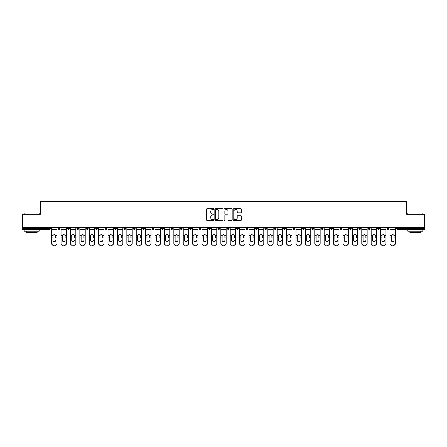 <?xml version="1.0" encoding="UTF-8"?>
<svg xmlns="http://www.w3.org/2000/svg" width="447" height="447" viewBox="0 0 447 447"><rect width="100%" height="100%" fill="white"/><g stroke="black" fill="none" stroke-linecap="round" stroke-linejoin="round"><path stroke-width="0.67" d="M213.862 209.084A0.413 0.413 0 0 0 213.448 208.671L207.162 208.671A0.592 0.592 0 0 0 206.575 209.263L206.575 219.907A0.592 0.592 0 0 0 207.162 220.5L213.448 220.5A0.413 0.413 0 0 0 213.862 220.086A0.413 0.413 0 0 0 213.448 219.667L212.632 219.667A1.894 1.894 0 0 1 210.744 217.778L210.744 216.89A1.894 1.894 0 0 1 212.632 214.996L213.448 214.996A0.413 0.413 0 0 0 213.862 214.582A0.413 0.413 0 0 0 213.448 214.169L212.632 214.169A1.894 1.894 0 0 1 210.744 212.28L210.744 211.392A1.894 1.894 0 0 1 212.632 209.498L213.448 209.498A0.413 0.413 0 0 0 213.862 209.084M240.782 212.839A0.592 0.592 0 0 0 241.374 212.247L241.374 209.263A0.592 0.592 0 0 0 240.782 208.671L233.803 208.671A0.592 0.592 0 0 0 233.211 209.263L233.211 219.907A0.592 0.592 0 0 0 233.803 220.5L240.782 220.5A0.592 0.592 0 0 0 241.374 219.907L241.374 216.298A0.592 0.592 0 0 0 240.782 215.705L237.793 215.705A0.592 0.592 0 0 0 237.206 216.298L237.206 218.086A1.581 1.581 0 0 1 235.625 219.667A1.581 1.581 0 0 1 234.038 218.086L234.038 211.079A1.581 1.581 0 0 1 235.625 209.498A1.581 1.581 0 0 1 237.206 211.079L237.206 212.247A0.592 0.592 0 0 0 237.793 212.839L240.782 212.839M22.35 227.506L22.35 214.314L40.303 214.314L40.303 201.664L406.697 201.664L406.697 214.314L424.65 214.314L424.65 227.506L22.35 227.506L22.35 228.467L49.639 228.467L49.639 227.506M222.98 209.263A0.592 0.592 0 0 0 222.394 208.671L215.415 208.671A0.592 0.592 0 0 0 214.823 209.263L214.823 219.907A0.592 0.592 0 0 0 215.415 220.5L222.394 220.5A0.592 0.592 0 0 0 222.98 219.907L222.98 209.263M224.606 208.671L231.585 208.671A0.592 0.592 0 0 1 232.177 209.263L232.177 219.907A0.592 0.592 0 0 1 231.585 220.5L228.601 220.5A0.592 0.592 0 0 1 228.009 219.907L228.009 215.588A0.592 0.592 0 0 0 227.417 214.996L225.439 214.996A0.592 0.592 0 0 0 224.847 215.588L224.847 220.086A0.413 0.413 0 0 1 224.433 220.5A0.413 0.413 0 0 1 224.02 220.086L224.02 209.263A0.592 0.592 0 0 1 224.606 208.671M50.545 227.506L50.545 228.467A0.905 0.905 0 0 1 49.639 229.372L22.35 229.372L22.35 228.467M424.65 227.506L424.65 229.372L397.361 229.372A0.905 0.905 0 0 1 396.455 228.467L396.455 227.506M58.132 228.467A0.905 0.905 0 0 0 59.038 229.372A0.905 0.905 0 0 0 59.943 228.467L59.943 227.506L59.943 228.467L58.132 228.467A0.905 0.905 0 0 0 59.038 229.372A0.905 0.905 0 0 1 58.132 228.467L58.132 227.506M49.639 229.372A0.905 0.905 0 0 0 50.545 228.467A0.905 0.905 0 0 1 49.639 229.372L49.639 228.467L50.545 228.467M67.531 227.506L67.531 228.467L67.531 227.506M69.341 227.506L69.341 228.467L69.341 227.506M76.929 228.467A0.905 0.905 0 0 0 77.834 229.372A0.905 0.905 0 0 0 78.739 228.467A0.905 0.905 0 0 1 77.834 229.372A0.905 0.905 0 0 0 78.739 228.467L78.739 227.506L78.739 228.467L76.929 228.467A0.905 0.905 0 0 0 77.834 229.372A0.905 0.905 0 0 1 76.929 228.467L76.929 227.506M86.327 227.506L86.327 228.467L86.327 227.506M88.137 227.506L88.137 228.467A0.905 0.905 0 0 1 87.232 229.372A0.905 0.905 0 0 1 86.327 228.467A0.905 0.905 0 0 0 87.232 229.372A0.905 0.905 0 0 0 88.137 228.467A0.905 0.905 0 0 1 87.232 229.372A0.905 0.905 0 0 1 86.327 228.467L88.137 228.467M95.725 228.467A0.905 0.905 0 0 0 96.63 229.372A0.905 0.905 0 0 0 97.535 228.467A0.905 0.905 0 0 1 96.63 229.372A0.905 0.905 0 0 0 97.535 228.467L97.535 227.506L97.535 228.467L95.725 228.467A0.905 0.905 0 0 0 96.63 229.372A0.905 0.905 0 0 1 95.725 228.467L95.725 227.506M106.928 227.506L106.928 228.467A0.905 0.905 0 0 1 106.028 229.372A0.905 0.905 0 0 1 105.123 228.467L105.123 227.506M115.427 229.372A0.905 0.905 0 0 0 116.326 228.467L116.326 227.506L116.326 228.467A0.905 0.905 0 0 1 115.427 229.372A0.905 0.905 0 0 1 114.521 228.467L114.521 227.506M125.724 227.506L125.724 228.467A0.905 0.905 0 0 1 124.825 229.372A0.905 0.905 0 0 1 123.92 228.467L123.92 227.506M135.123 227.506L135.123 228.467A0.905 0.905 0 0 1 134.223 229.372A0.905 0.905 0 0 1 133.318 228.467L133.318 227.506M142.716 227.506L142.716 228.467L142.716 227.506M144.521 227.506L144.521 228.467L144.521 227.506M153.919 227.506L153.919 228.467A0.905 0.905 0 0 1 153.014 229.372A0.905 0.905 0 0 1 152.114 228.467L152.114 227.506M161.512 227.506L161.512 228.467L161.512 227.506M163.317 227.506L163.317 228.467A0.905 0.905 0 0 1 162.412 229.372A0.905 0.905 0 0 1 161.512 228.467L163.317 228.467A0.905 0.905 0 0 1 162.412 229.372M172.715 227.506L172.715 228.467L170.91 228.467A0.905 0.905 0 0 0 171.81 229.372A0.905 0.905 0 0 1 170.91 228.467L170.91 227.506M182.113 227.506L182.113 228.467A0.905 0.905 0 0 1 181.208 229.372A0.905 0.905 0 0 1 180.309 228.467L180.309 227.506M191.512 227.506L191.512 228.467A0.905 0.905 0 0 1 190.606 229.372A0.905 0.905 0 0 1 189.701 228.467L189.701 227.506M199.099 227.506L199.099 228.467L199.099 227.506M200.91 227.506L200.91 228.467A0.905 0.905 0 0 1 200.005 229.372A0.905 0.905 0 0 1 199.099 228.467L200.91 228.467A0.905 0.905 0 0 1 200.005 229.372M209.403 229.372A0.905 0.905 0 0 0 210.308 228.467L210.308 227.506L210.308 228.467A0.905 0.905 0 0 1 209.403 229.372A0.905 0.905 0 0 1 208.498 228.467L208.498 227.506M219.706 227.506L219.706 228.467A0.905 0.905 0 0 1 218.801 229.372A0.905 0.905 0 0 1 217.896 228.467L217.896 227.506M229.104 227.506L229.104 228.467A0.905 0.905 0 0 1 228.199 229.372A0.905 0.905 0 0 1 227.294 228.467L227.294 227.506M236.692 227.506L236.692 228.467L236.692 227.506M238.502 227.506L238.502 228.467A0.905 0.905 0 0 1 237.597 229.372A0.905 0.905 0 0 1 236.692 228.467L238.502 228.467A0.905 0.905 0 0 1 237.597 229.372M246.09 227.506L246.09 228.467L246.09 227.506M247.901 227.506L247.901 228.467A0.905 0.905 0 0 1 246.995 229.372A0.905 0.905 0 0 1 246.09 228.467L247.901 228.467A0.905 0.905 0 0 1 246.995 229.372M255.488 227.506L255.488 228.467L255.488 227.506M257.299 227.506L257.299 228.467L257.299 227.506M264.887 227.506L264.887 228.467L264.887 227.506M266.691 227.506L266.691 228.467L266.691 227.506M276.09 227.506L276.09 228.467A0.905 0.905 0 0 1 275.19 229.372A0.905 0.905 0 0 1 274.285 228.467L274.285 227.506M285.488 227.506L285.488 228.467L283.683 228.467A0.905 0.905 0 0 0 284.588 229.372A0.905 0.905 0 0 1 283.683 228.467L283.683 227.506M294.886 227.506L294.886 228.467A0.905 0.905 0 0 1 293.986 229.372A0.905 0.905 0 0 1 293.081 228.467L293.081 227.506M302.479 227.506L302.479 228.467L302.479 227.506M304.284 227.506L304.284 228.467L304.284 227.506M313.682 227.506L313.682 228.467A0.905 0.905 0 0 1 312.777 229.372A0.905 0.905 0 0 1 311.877 228.467L311.877 227.506M323.08 227.506L323.08 228.467L321.276 228.467A0.905 0.905 0 0 0 322.175 229.372A0.905 0.905 0 0 1 321.276 228.467L321.276 227.506M332.479 227.506L332.479 228.467A0.905 0.905 0 0 1 331.573 229.372A0.905 0.905 0 0 1 330.674 228.467L330.674 227.506M341.877 227.506L341.877 228.467L340.072 228.467A0.905 0.905 0 0 0 340.972 229.372A0.905 0.905 0 0 1 340.072 228.467L340.072 227.506M351.275 227.506L351.275 228.467A0.905 0.905 0 0 1 350.37 229.372A0.905 0.905 0 0 1 349.465 228.467L349.465 227.506M360.673 227.506L360.673 228.467L358.863 228.467A0.905 0.905 0 0 0 359.768 229.372A0.905 0.905 0 0 1 358.863 228.467L358.863 227.506M370.071 227.506L370.071 228.467A0.905 0.905 0 0 1 369.166 229.372A0.905 0.905 0 0 1 368.261 228.467L368.261 227.506M379.469 227.506L379.469 228.467L377.659 228.467A0.905 0.905 0 0 0 378.564 229.372A0.905 0.905 0 0 1 377.659 228.467L377.659 227.506M388.868 227.506L388.868 228.467L387.057 228.467A0.905 0.905 0 0 0 387.962 229.372A0.905 0.905 0 0 1 387.057 228.467L387.057 227.506M68.436 229.372A0.905 0.905 0 0 1 67.531 228.467L69.341 228.467A0.905 0.905 0 0 1 68.436 229.372A0.905 0.905 0 0 0 69.341 228.467A0.905 0.905 0 0 1 68.436 229.372M143.621 229.372A0.905 0.905 0 0 1 142.716 228.467L144.521 228.467A0.905 0.905 0 0 1 143.621 229.372A0.905 0.905 0 0 0 144.521 228.467M171.81 229.372A0.905 0.905 0 0 0 172.715 228.467A0.905 0.905 0 0 1 171.81 229.372A0.905 0.905 0 0 1 170.91 228.467M256.394 229.372A0.905 0.905 0 0 1 255.488 228.467A0.905 0.905 0 0 0 256.394 229.372A0.905 0.905 0 0 0 257.299 228.467A0.905 0.905 0 0 1 256.394 229.372A0.905 0.905 0 0 1 255.488 228.467L257.299 228.467M265.792 229.372A0.905 0.905 0 0 1 264.887 228.467A0.905 0.905 0 0 0 265.792 229.372A0.905 0.905 0 0 0 266.691 228.467A0.905 0.905 0 0 1 265.792 229.372A0.905 0.905 0 0 1 264.887 228.467L266.691 228.467A0.905 0.905 0 0 1 265.792 229.372M285.488 228.467A0.905 0.905 0 0 1 284.588 229.372A0.905 0.905 0 0 0 285.488 228.467A0.905 0.905 0 0 1 284.588 229.372A0.905 0.905 0 0 1 283.683 228.467M303.379 229.372A0.905 0.905 0 0 1 302.479 228.467A0.905 0.905 0 0 0 303.379 229.372A0.905 0.905 0 0 0 304.284 228.467A0.905 0.905 0 0 1 303.379 229.372A0.905 0.905 0 0 1 302.479 228.467L304.284 228.467M322.175 229.372A0.905 0.905 0 0 0 323.08 228.467A0.905 0.905 0 0 1 322.175 229.372A0.905 0.905 0 0 1 321.276 228.467M341.877 228.467A0.905 0.905 0 0 1 340.972 229.372A0.905 0.905 0 0 0 341.877 228.467A0.905 0.905 0 0 1 340.972 229.372A0.905 0.905 0 0 1 340.072 228.467M359.768 229.372A0.905 0.905 0 0 0 360.673 228.467A0.905 0.905 0 0 1 359.768 229.372A0.905 0.905 0 0 1 358.863 228.467M369.166 229.372A0.905 0.905 0 0 0 370.071 228.467A0.905 0.905 0 0 1 369.166 229.372M378.564 229.372A0.905 0.905 0 0 0 379.469 228.467A0.905 0.905 0 0 1 378.564 229.372A0.905 0.905 0 0 1 377.659 228.467M387.962 229.372A0.905 0.905 0 0 0 388.868 228.467A0.905 0.905 0 0 1 387.962 229.372A0.905 0.905 0 0 1 387.057 228.467M397.361 227.506L397.361 229.372A0.905 0.905 0 0 1 396.455 228.467L424.65 228.467M216.063 209.498A0.413 0.413 0 0 0 215.65 209.911L215.65 219.253A0.413 0.413 0 0 0 216.063 219.667L216.924 219.667A1.894 1.894 0 0 0 218.812 217.778L218.812 211.392A1.894 1.894 0 0 0 216.924 209.498L216.063 209.498M228.009 211.113A1.581 1.581 0 0 0 226.428 209.526A1.581 1.581 0 0 0 224.847 211.113L224.847 213.577A0.592 0.592 0 0 0 225.439 214.169L227.417 214.169A0.592 0.592 0 0 0 228.009 213.577L228.009 211.113M55.724 235.988L55.724 237.916L57.02 237.916L57.02 227.506M51.656 238.167L51.656 243.626L51.656 235.457L53.064 235.457L52.953 235.988L53.064 235.457A1.386 1.33 0 0 1 55.612 235.457L57.02 235.457M54.338 241.665A1.386 1.313 180 0 0 55.724 240.352A1.386 1.313 180 0 1 54.338 241.665A1.386 1.313 180 0 1 52.953 240.352L52.953 235.988M57.02 243.375L57.02 243.626A1.805 1.71 180 0 1 55.21 245.336L55.21 245.085A1.805 1.71 0 0 0 57.02 243.375L57.02 237.916M51.656 243.375A1.805 1.71 0 0 0 53.467 245.085L55.21 245.336M53.467 245.336A1.805 1.71 180 0 1 51.656 243.626M53.467 245.085L55.21 245.085M51.656 235.457L51.656 227.506M24.155 212.99L39.219 212.99L24.155 212.99L24.155 214.314M39.219 231.183L24.155 231.183L24.155 229.674L39.219 229.674L39.219 231.183M37.112 231.183L37.112 232.569L26.267 232.569L26.267 231.183M407.781 212.99L422.845 212.99L407.781 212.99L407.781 214.314M422.845 231.183L407.781 231.183L407.781 229.674L422.845 229.674L422.845 231.183M420.733 231.183L420.733 232.569L409.888 232.569L409.888 231.183M65.122 235.988L65.122 237.916L66.419 237.916L66.419 227.506M61.055 238.167L61.055 243.626L61.055 235.457L62.463 235.457L62.351 235.988L62.463 235.457A1.386 1.33 0 0 1 65.011 235.457L66.419 235.457M63.737 241.665A1.386 1.313 180 0 0 65.122 240.352A1.386 1.313 180 0 1 63.737 241.665A1.386 1.313 180 0 1 62.351 240.352L62.351 235.988M74.52 235.988L74.52 237.916L75.817 237.916L75.817 227.506M70.453 238.167L70.453 243.626L70.453 235.457L71.861 235.457L71.749 235.988L71.861 235.457A1.386 1.33 0 0 1 74.409 235.457L75.817 235.457M73.135 241.665A1.386 1.313 180 0 0 74.52 240.352A1.386 1.313 180 0 1 73.135 241.665A1.386 1.313 180 0 1 71.749 240.352L71.749 235.988M83.919 235.988L83.919 237.916L85.215 237.916L85.215 227.506M79.851 238.167L79.851 243.626L79.851 235.457L81.259 235.457L81.147 235.988L81.259 235.457A1.386 1.33 0 0 1 83.807 235.457L85.215 235.457M82.533 241.665A1.386 1.313 180 0 0 83.919 240.352A1.386 1.313 180 0 1 82.533 241.665A1.386 1.313 180 0 1 81.147 240.352L81.147 235.988M93.317 235.988L93.317 237.916L94.613 237.916L94.613 227.506M89.249 238.167L89.249 243.626L89.249 235.457L90.657 235.457L90.545 235.988L90.657 235.457A1.386 1.33 0 0 1 93.205 235.457L94.613 235.457M91.931 241.665A1.386 1.313 180 0 0 93.317 240.352A1.386 1.313 180 0 1 91.931 241.665A1.386 1.313 180 0 1 90.545 240.352L90.545 235.988M102.715 235.988L102.715 237.916L104.011 237.916L104.011 227.506M98.647 238.167L98.647 243.626L98.647 235.457L100.055 235.457L99.944 235.988L100.055 235.457A1.386 1.33 0 0 1 102.603 235.457L104.011 235.457M101.329 241.665A1.386 1.313 180 0 0 102.715 240.352A1.386 1.313 180 0 1 101.329 241.665A1.386 1.313 180 0 1 99.944 240.352L99.944 235.988M66.419 243.375L66.419 243.626A1.805 1.71 180 0 1 64.608 245.336L64.608 245.085A1.805 1.71 0 0 0 66.419 243.375L66.419 237.916M61.055 243.375A1.805 1.71 0 0 0 62.865 245.085L64.608 245.336M62.865 245.336A1.805 1.71 180 0 1 61.055 243.626M62.865 245.085L64.608 245.085M61.055 235.457L61.055 227.506M75.817 243.375L75.817 243.626A1.805 1.71 180 0 1 74.006 245.336L74.006 245.085A1.805 1.71 0 0 0 75.817 243.375L75.817 237.916M70.453 243.375A1.805 1.71 0 0 0 72.263 245.085L74.006 245.336M72.263 245.336A1.805 1.71 180 0 1 70.453 243.626M72.263 245.085L74.006 245.085M70.453 235.457L70.453 227.506M85.215 243.375L85.215 243.626A1.805 1.71 180 0 1 83.405 245.336L83.405 245.085A1.805 1.71 0 0 0 85.215 243.375L85.215 237.916M79.851 243.375A1.805 1.71 0 0 0 81.661 245.085L83.405 245.336M81.661 245.336A1.805 1.71 180 0 1 79.851 243.626M81.661 245.085L83.405 245.085M79.851 235.457L79.851 227.506M94.613 243.375L94.613 243.626A1.805 1.71 180 0 1 92.803 245.336L92.803 245.085A1.805 1.71 0 0 0 94.613 243.375L94.613 237.916M89.249 243.375A1.805 1.71 0 0 0 91.054 245.085L92.803 245.336M91.054 245.336A1.805 1.71 180 0 1 89.249 243.626M91.054 245.085L92.803 245.085M89.249 235.457L89.249 227.506M104.011 243.375L104.011 243.626A1.805 1.71 180 0 1 102.201 245.336L102.201 245.085A1.805 1.71 0 0 0 104.011 243.375L104.011 237.916M98.647 243.375A1.805 1.71 0 0 0 100.452 245.085L102.201 245.336M100.452 245.336A1.805 1.71 180 0 1 98.647 243.626M100.452 245.085L102.201 245.085M98.647 235.457L98.647 227.506M112.113 235.988L112.113 237.916L113.404 237.916L113.404 227.506M108.045 238.167L108.045 243.626L108.045 235.457L109.454 235.457L109.342 235.988L109.454 235.457A1.386 1.33 0 0 1 112.001 235.457L113.404 235.457M110.727 241.665A1.386 1.313 180 0 0 112.113 240.352A1.386 1.313 180 0 1 110.727 241.665A1.386 1.313 180 0 1 109.342 240.352L109.342 235.988M113.404 243.375L113.404 243.626A1.805 1.71 180 0 1 111.599 245.336L111.599 245.085A1.805 1.71 0 0 0 113.404 243.375L113.404 237.916M108.045 243.375A1.805 1.71 0 0 0 109.85 245.085L111.599 245.336M109.85 245.336A1.805 1.71 180 0 1 108.045 243.626M109.85 245.085L111.599 245.085M108.045 235.457L108.045 227.506M121.511 235.988L121.511 237.916L122.802 237.916L122.802 227.506M117.444 238.167L117.444 243.626L117.444 235.457L118.846 235.457L118.74 235.988L118.846 235.457A1.386 1.33 0 0 1 121.4 235.457L122.802 235.457M120.126 241.665A1.386 1.313 180 0 0 121.511 240.352A1.386 1.313 180 0 1 120.126 241.665A1.386 1.313 180 0 1 118.74 240.352L118.74 235.988M122.802 243.375L122.802 243.626A1.805 1.71 180 0 1 120.997 245.336L120.997 245.085A1.805 1.71 0 0 0 122.802 243.375L122.802 237.916M117.444 243.375A1.805 1.71 0 0 0 119.248 245.085L120.997 245.336M119.248 245.336A1.805 1.71 180 0 1 117.444 243.626M119.248 245.085L120.997 245.085M117.444 235.457L117.444 227.506M130.91 235.988L130.91 237.916L132.2 237.916L132.2 227.506M126.842 238.167L126.842 243.626L126.842 235.457L128.244 235.457L128.138 235.988L128.244 235.457A1.386 1.33 0 0 1 130.798 235.457L132.2 235.457M129.524 241.665A1.386 1.313 180 0 0 130.91 240.352A1.386 1.313 180 0 1 129.524 241.665A1.386 1.313 180 0 1 128.138 240.352L128.138 235.988M132.2 243.375L132.2 243.626A1.805 1.71 180 0 1 130.395 245.336L130.395 245.085A1.805 1.71 0 0 0 132.2 243.375L132.2 237.916M126.842 243.375A1.805 1.71 0 0 0 128.647 245.085L130.395 245.336M128.647 245.336A1.805 1.71 180 0 1 126.842 243.626M128.647 245.085L130.395 245.085M126.842 235.457L126.842 227.506M140.308 235.988L140.308 237.916L141.598 237.916L141.598 227.506M136.24 238.167L136.24 243.626L136.24 235.457L137.642 235.457L137.536 235.988L137.642 235.457A1.386 1.33 0 0 1 140.196 235.457L141.598 235.457M138.922 241.665A1.386 1.313 180 0 0 140.308 240.352A1.386 1.313 180 0 1 138.922 241.665A1.386 1.313 180 0 1 137.536 240.352L137.536 235.988M141.598 243.375L141.598 243.626A1.805 1.71 180 0 1 139.794 245.336L139.794 245.085A1.805 1.71 0 0 0 141.598 243.375L141.598 237.916M136.24 243.375A1.805 1.71 0 0 0 138.045 245.085L139.794 245.336M138.045 245.336A1.805 1.71 180 0 1 136.24 243.626M138.045 245.085L139.794 245.085M136.24 235.457L136.24 227.506M149.7 235.988L149.7 237.916L150.997 237.916L150.997 227.506M145.638 238.167L145.638 243.626L145.638 235.457L147.041 235.457L146.929 235.988L147.041 235.457A1.386 1.33 0 0 1 149.594 235.457L150.997 235.457M148.315 241.665A1.386 1.313 180 0 0 149.7 240.352A1.386 1.313 180 0 1 148.315 241.665A1.386 1.313 180 0 1 146.929 240.352L146.929 235.988M150.997 243.375L150.997 243.626A1.805 1.71 180 0 1 149.192 245.336L149.192 245.085A1.805 1.71 0 0 0 150.997 243.375L150.997 237.916M145.638 243.375A1.805 1.71 0 0 0 147.443 245.085L149.192 245.336M147.443 245.336A1.805 1.71 180 0 1 145.638 243.626M147.443 245.085L149.192 245.085M145.638 235.457L145.638 227.506M159.098 235.988L159.098 237.916L160.395 237.916L160.395 227.506M155.036 238.167L155.036 243.626L155.036 235.457L156.439 235.457L156.327 235.988L156.439 235.457A1.386 1.33 0 0 1 158.992 235.457L160.395 235.457M157.713 241.665A1.386 1.313 180 0 0 159.098 240.352A1.386 1.313 180 0 1 157.713 241.665A1.386 1.313 180 0 1 156.327 240.352L156.327 235.988M160.395 243.375L160.395 243.626A1.805 1.71 180 0 1 158.59 245.336L158.59 245.085A1.805 1.71 0 0 0 160.395 243.375L160.395 237.916M155.036 243.375A1.805 1.71 0 0 0 156.841 245.085L158.59 245.336M156.841 245.336A1.805 1.71 180 0 1 155.036 243.626M156.841 245.085L158.59 245.085M155.036 235.457L155.036 227.506M168.497 235.988L168.497 237.916L169.793 237.916L169.793 227.506M164.435 238.167L164.435 243.626L164.435 235.457L165.837 235.457L165.725 235.988L165.837 235.457A1.386 1.33 0 0 1 168.39 235.457L169.793 235.457M167.111 241.665A1.386 1.313 180 0 0 168.497 240.352A1.386 1.313 180 0 1 167.111 241.665A1.386 1.313 180 0 1 165.725 240.352L165.725 235.988M169.793 243.375L169.793 243.626A1.805 1.71 180 0 1 167.988 245.336L167.988 245.085A1.805 1.71 0 0 0 169.793 243.375L169.793 237.916M164.435 243.375A1.805 1.71 0 0 0 166.239 245.085L167.988 245.336M166.239 245.336A1.805 1.71 180 0 1 164.435 243.626M166.239 245.085L167.988 245.085M164.435 235.457L164.435 227.506M177.895 235.988L177.895 237.916L179.191 237.916L179.191 227.506M173.833 238.167L173.833 243.626L173.833 235.457L175.235 235.457L175.123 235.988L175.235 235.457A1.386 1.33 0 0 1 177.789 235.457L179.191 235.457M176.509 241.665A1.386 1.313 180 0 0 177.895 240.352A1.386 1.313 180 0 1 176.509 241.665A1.386 1.313 180 0 1 175.123 240.352L175.123 235.988M179.191 243.375L179.191 243.626A1.805 1.71 180 0 1 177.386 245.336L177.386 245.085A1.805 1.71 0 0 0 179.191 243.375L179.191 237.916M173.833 243.375A1.805 1.71 0 0 0 175.637 245.085L177.386 245.336M175.637 245.336A1.805 1.71 180 0 1 173.833 243.626M175.637 245.085L177.386 245.085M173.833 235.457L173.833 227.506M187.293 235.988L187.293 237.916L188.589 237.916L188.589 227.506M183.225 238.167L183.225 243.626L183.225 235.457L184.633 235.457L184.522 235.988L184.633 235.457A1.386 1.33 0 0 1 187.181 235.457L188.589 235.457M185.907 241.665A1.386 1.313 180 0 0 187.293 240.352A1.386 1.313 180 0 1 185.907 241.665A1.386 1.313 180 0 1 184.522 240.352L184.522 235.988M188.589 243.375L188.589 243.626A1.805 1.71 180 0 1 186.785 245.336L186.785 245.085A1.805 1.71 0 0 0 188.589 243.375L188.589 237.916M183.225 243.375A1.805 1.71 0 0 0 185.036 245.085L186.785 245.336M185.036 245.336A1.805 1.71 180 0 1 183.225 243.626M185.036 245.085L186.785 245.085M183.225 235.457L183.225 227.506M196.691 235.988L196.691 237.916L197.987 237.916L197.987 227.506M192.623 238.167L192.623 243.626L192.623 235.457L194.032 235.457L193.92 235.988L194.032 235.457A1.386 1.33 0 0 1 196.579 235.457L197.987 235.457M195.305 241.665A1.386 1.313 180 0 0 196.691 240.352A1.386 1.313 180 0 1 195.305 241.665A1.386 1.313 180 0 1 193.92 240.352L193.92 235.988M197.987 243.375L197.987 243.626A1.805 1.71 180 0 1 196.183 245.336L196.183 245.085A1.805 1.71 0 0 0 197.987 243.375L197.987 237.916M192.623 243.375A1.805 1.71 0 0 0 194.434 245.085L196.183 245.336M194.434 245.336A1.805 1.71 180 0 1 192.623 243.626M194.434 245.085L196.183 245.085M192.623 235.457L192.623 227.506M206.089 235.988L206.089 237.916L207.386 237.916L207.386 227.506M202.022 238.167L202.022 243.626L202.022 235.457L203.43 235.457L203.318 235.988L203.43 235.457A1.386 1.33 0 0 1 205.978 235.457L207.386 235.457M204.704 241.665A1.386 1.313 180 0 0 206.089 240.352A1.386 1.313 180 0 1 204.704 241.665A1.386 1.313 180 0 1 203.318 240.352L203.318 235.988M207.386 243.375L207.386 243.626A1.805 1.71 180 0 1 205.575 245.336L205.575 245.085A1.805 1.71 0 0 0 207.386 243.375L207.386 237.916M202.022 243.375A1.805 1.71 0 0 0 203.832 245.085L205.575 245.336M203.832 245.336A1.805 1.71 180 0 1 202.022 243.626M203.832 245.085L205.575 245.085M202.022 235.457L202.022 227.506M215.488 235.988L215.488 237.916L216.784 237.916L216.784 227.506M211.42 238.167L211.42 243.626L211.42 235.457L212.828 235.457L212.716 235.988L212.828 235.457A1.386 1.33 0 0 1 215.376 235.457L216.784 235.457M216.784 243.626L216.784 243.626A1.805 1.71 180 0 1 214.973 245.336L214.973 245.085A1.805 1.71 0 0 0 216.784 243.375L216.784 237.916M214.102 241.665A1.386 1.313 180 0 0 215.488 240.352A1.386 1.313 180 0 1 214.102 241.665A1.386 1.313 180 0 1 212.716 240.352L212.716 235.988M211.42 243.375A1.805 1.71 0 0 0 213.23 245.085L214.973 245.336M213.23 245.336A1.805 1.71 180 0 1 211.42 243.626M213.23 245.085L214.973 245.085M211.42 235.457L211.42 227.506M224.886 235.988L224.886 237.916L226.182 237.916L226.182 227.506M220.818 238.167L220.818 243.626L220.818 235.457L222.226 235.457L222.114 235.988L222.226 235.457A1.386 1.33 0 0 1 224.774 235.457L226.182 235.457M226.182 243.626L226.182 243.626A1.805 1.71 180 0 1 224.372 245.336L224.372 245.085A1.805 1.71 0 0 0 226.182 243.375L226.182 237.916M223.5 241.665A1.386 1.313 180 0 0 224.886 240.352A1.386 1.313 180 0 1 223.5 241.665A1.386 1.313 180 0 1 222.114 240.352L222.114 235.988M220.818 243.375A1.805 1.71 0 0 0 222.628 245.085L224.372 245.336M222.628 245.336A1.805 1.71 180 0 1 220.818 243.626M222.628 245.085L224.372 245.085M220.818 235.457L220.818 227.506M234.284 235.988L234.284 237.916L235.58 237.916L235.58 227.506M230.216 238.167L230.216 243.626L230.216 235.457L231.624 235.457L231.512 235.988L231.624 235.457A1.386 1.33 0 0 1 234.172 235.457L235.58 235.457M232.898 241.665A1.386 1.313 180 0 0 234.284 240.352A1.386 1.313 180 0 1 232.898 241.665A1.386 1.313 180 0 1 231.512 240.352L231.512 235.988M235.58 243.375L235.58 243.626A1.805 1.71 180 0 1 233.77 245.336L233.77 245.085A1.805 1.71 0 0 0 235.58 243.375L235.58 237.916M230.216 243.375A1.805 1.71 0 0 0 232.027 245.085L233.77 245.336M232.027 245.336A1.805 1.71 180 0 1 230.216 243.626M232.027 245.085L233.77 245.085M230.216 235.457L230.216 227.506M243.682 235.988L243.682 237.916L244.978 237.916L244.978 227.506M239.614 238.167L239.614 243.626L239.614 235.457L241.022 235.457L240.911 235.988L241.022 235.457A1.386 1.33 0 0 1 243.57 235.457L244.978 235.457M242.296 241.665A1.386 1.313 180 0 0 243.682 240.352A1.386 1.313 180 0 1 242.296 241.665A1.386 1.313 180 0 1 240.911 240.352L240.911 235.988M244.978 243.375L244.978 243.626A1.805 1.71 180 0 1 243.168 245.336L243.168 245.085A1.805 1.71 0 0 0 244.978 243.375L244.978 237.916M239.614 243.375A1.805 1.71 0 0 0 241.425 245.085L243.168 245.336M241.425 245.336A1.805 1.71 180 0 1 239.614 243.626M241.425 245.085L243.168 245.085M239.614 235.457L239.614 227.506M253.08 235.988L253.08 237.916L254.377 237.916L254.377 227.506M249.013 238.167L249.013 243.626L249.013 235.457L250.421 235.457L250.309 235.988L250.421 235.457A1.386 1.33 0 0 1 252.968 235.457L254.377 235.457M251.695 241.665A1.386 1.313 180 0 0 253.08 240.352A1.386 1.313 180 0 1 251.695 241.665A1.386 1.313 180 0 1 250.309 240.352L250.309 235.988M254.377 243.375L254.377 243.626A1.805 1.71 180 0 1 252.566 245.336L252.566 245.085A1.805 1.71 0 0 0 254.377 243.375L254.377 237.916M249.013 243.375A1.805 1.71 0 0 0 250.817 245.085L252.566 245.336M250.817 245.336A1.805 1.71 180 0 1 249.013 243.626M250.817 245.085L252.566 245.085M249.013 235.457L249.013 227.506M262.478 235.988L262.478 237.916L263.775 237.916L263.775 227.506M258.411 238.167L258.411 243.626L258.411 235.457L259.819 235.457L259.707 235.988L259.819 235.457A1.386 1.33 0 0 1 262.367 235.457L263.775 235.457M261.093 241.665A1.386 1.313 180 0 0 262.478 240.352A1.386 1.313 180 0 1 261.093 241.665A1.386 1.313 180 0 1 259.707 240.352L259.707 235.988M263.775 243.375L263.775 243.626A1.805 1.71 180 0 1 261.964 245.336L261.964 245.085A1.805 1.71 0 0 0 263.775 243.375L263.775 237.916M258.411 243.375A1.805 1.71 0 0 0 260.215 245.085L261.964 245.336M260.215 245.336A1.805 1.71 180 0 1 258.411 243.626M260.215 245.085L261.964 245.085M258.411 235.457L258.411 227.506M271.877 235.988L271.877 237.916L273.167 237.916L273.167 227.506M267.809 238.167L267.809 243.626L267.809 235.457L269.211 235.457L269.105 235.988L269.211 235.457A1.386 1.33 0 0 1 271.765 235.457L273.167 235.457M273.167 243.626L273.167 243.626A1.805 1.71 180 0 1 271.363 245.336L271.363 245.085A1.805 1.71 0 0 0 273.167 243.375L273.167 237.916M270.491 241.665A1.386 1.313 180 0 0 271.877 240.352A1.386 1.313 180 0 1 270.491 241.665A1.386 1.313 180 0 1 269.105 240.352L269.105 235.988M267.809 243.375A1.805 1.71 0 0 0 269.614 245.085L271.363 245.336M269.614 245.336A1.805 1.71 180 0 1 267.809 243.626M269.614 245.085L271.363 245.085M267.809 235.457L267.809 227.506M281.275 235.988L281.275 237.916L282.565 237.916L282.565 227.506M277.207 238.167L277.207 243.626L277.207 235.457L278.61 235.457L278.503 235.988L278.61 235.457A1.386 1.33 0 0 1 281.163 235.457L282.565 235.457M282.565 243.626L282.565 243.626A1.805 1.71 180 0 1 280.761 245.336L280.761 245.085A1.805 1.71 0 0 0 282.565 243.375L282.565 237.916M279.889 241.665A1.386 1.313 180 0 0 281.275 240.352A1.386 1.313 180 0 1 279.889 241.665A1.386 1.313 180 0 1 278.503 240.352L278.503 235.988M277.207 243.375A1.805 1.71 0 0 0 279.012 245.085L280.761 245.336M279.012 245.336A1.805 1.71 180 0 1 277.207 243.626M279.012 245.085L280.761 245.085M277.207 235.457L277.207 227.506M290.673 235.988L290.673 237.916L291.964 237.916L291.964 227.506M286.605 238.167L286.605 243.626L286.605 235.457L288.008 235.457L287.902 235.988L288.008 235.457A1.386 1.33 0 0 1 290.561 235.457L291.964 235.457M289.287 241.665A1.386 1.313 180 0 0 290.673 240.352A1.386 1.313 180 0 1 289.287 241.665A1.386 1.313 180 0 1 287.902 240.352L287.902 235.988M291.964 243.375L291.964 243.626A1.805 1.71 180 0 1 290.159 245.336L290.159 245.085A1.805 1.71 0 0 0 291.964 243.375L291.964 237.916M286.605 243.375A1.805 1.71 0 0 0 288.41 245.085L290.159 245.336M288.41 245.336A1.805 1.71 180 0 1 286.605 243.626M288.41 245.085L290.159 245.085M286.605 235.457L286.605 227.506M300.071 235.988L300.071 237.916L301.362 237.916L301.362 227.506M296.003 238.167L296.003 243.626L296.003 235.457L297.406 235.457L297.3 235.988L297.406 235.457A1.386 1.33 0 0 1 299.959 235.457L301.362 235.457M298.685 241.665A1.386 1.313 180 0 0 300.071 240.352A1.386 1.313 180 0 1 298.685 241.665A1.386 1.313 180 0 1 297.3 240.352L297.3 235.988M301.362 243.375L301.362 243.626A1.805 1.71 180 0 1 299.557 245.336L299.557 245.085A1.805 1.71 0 0 0 301.362 243.375L301.362 237.916M296.003 243.375A1.805 1.71 0 0 0 297.808 245.085L299.557 245.336M297.808 245.336A1.805 1.71 180 0 1 296.003 243.626M297.808 245.085L299.557 245.085M296.003 235.457L296.003 227.506M309.464 235.988L309.464 237.916L310.76 237.916L310.76 227.506M305.402 238.167L305.402 243.626L305.402 235.457L306.804 235.457L306.692 235.988L306.804 235.457A1.386 1.33 0 0 1 309.358 235.457L310.76 235.457M310.76 243.626L310.76 243.626A1.805 1.71 180 0 1 308.955 245.336L308.955 245.085A1.805 1.71 0 0 0 310.76 243.375L310.76 237.916M308.078 241.665A1.386 1.313 180 0 0 309.464 240.352A1.386 1.313 180 0 1 308.078 241.665A1.386 1.313 180 0 1 306.692 240.352L306.692 235.988M305.402 243.375A1.805 1.71 0 0 0 307.206 245.085L308.955 245.336M307.206 245.336A1.805 1.71 180 0 1 305.402 243.626M307.206 245.085L308.955 245.085M305.402 235.457L305.402 227.506M318.862 235.988L318.862 237.916L320.158 237.916L320.158 227.506M314.8 238.167L314.8 243.626L314.8 235.457L316.202 235.457L316.09 235.988L316.202 235.457A1.386 1.33 0 0 1 318.756 235.457L320.158 235.457M317.476 241.665A1.386 1.313 180 0 0 318.862 240.352A1.386 1.313 180 0 1 317.476 241.665A1.386 1.313 180 0 1 316.09 240.352L316.09 235.988M320.158 243.375L320.158 243.626A1.805 1.71 180 0 1 318.353 245.336L318.353 245.085A1.805 1.71 0 0 0 320.158 243.375L320.158 237.916M314.8 243.375A1.805 1.71 0 0 0 316.605 245.085L318.353 245.336M316.605 245.336A1.805 1.71 180 0 1 314.8 243.626M316.605 245.085L318.353 245.085M314.8 235.457L314.8 227.506M328.26 235.988L328.26 237.916L329.556 237.916L329.556 227.506M324.198 238.167L324.198 243.626L324.198 235.457L325.6 235.457L325.489 235.988L325.6 235.457A1.386 1.33 0 0 1 328.154 235.457L329.556 235.457M326.874 241.665A1.386 1.313 180 0 0 328.26 240.352A1.386 1.313 180 0 1 326.874 241.665A1.386 1.313 180 0 1 325.489 240.352L325.489 235.988M329.556 243.375L329.556 243.626A1.805 1.71 180 0 1 327.752 245.336L327.752 245.085A1.805 1.71 0 0 0 329.556 243.375L329.556 237.916M324.198 243.375A1.805 1.71 0 0 0 326.003 245.085L327.752 245.336M326.003 245.336A1.805 1.71 180 0 1 324.198 243.626M326.003 245.085L327.752 245.085M324.198 235.457L324.198 227.506M337.658 235.988L337.658 237.916L338.955 237.916L338.955 227.506M333.596 238.167L333.596 243.626L333.596 235.457L334.999 235.457L334.887 235.988L334.999 235.457A1.386 1.33 0 0 1 337.546 235.457L338.955 235.457M336.273 241.665A1.386 1.313 180 0 0 337.658 240.352A1.386 1.313 180 0 1 336.273 241.665A1.386 1.313 180 0 1 334.887 240.352L334.887 235.988M338.955 243.375L338.955 243.626A1.805 1.71 180 0 1 337.15 245.336L337.15 245.085A1.805 1.71 0 0 0 338.955 243.375L338.955 237.916M333.596 243.375A1.805 1.71 0 0 0 335.401 245.085L337.15 245.336M335.401 245.336A1.805 1.71 180 0 1 333.596 243.626M335.401 245.085L337.15 245.085M333.596 235.457L333.596 227.506M347.056 235.988L347.056 237.916L348.353 237.916L348.353 227.506M342.989 238.167L342.989 243.626L342.989 235.457L344.397 235.457L344.285 235.988L344.397 235.457A1.386 1.33 0 0 1 346.945 235.457L348.353 235.457M348.353 243.626L348.353 243.626A1.805 1.71 180 0 1 346.548 245.336L346.548 245.085A1.805 1.71 0 0 0 348.353 243.375L348.353 237.916M345.671 241.665A1.386 1.313 180 0 0 347.056 240.352A1.386 1.313 180 0 1 345.671 241.665A1.386 1.313 180 0 1 344.285 240.352L344.285 235.988M342.989 243.375A1.805 1.71 0 0 0 344.799 245.085L346.548 245.336M344.799 245.336A1.805 1.71 180 0 1 342.989 243.626M344.799 245.085L346.548 245.085M342.989 235.457L342.989 227.506M356.455 235.988L356.455 237.916L357.751 237.916L357.751 227.506M352.387 238.167L352.387 243.626L352.387 235.457L353.795 235.457L353.683 235.988L353.795 235.457A1.386 1.33 0 0 1 356.343 235.457L357.751 235.457M355.069 241.665A1.386 1.313 180 0 0 356.455 240.352A1.386 1.313 180 0 1 355.069 241.665A1.386 1.313 180 0 1 353.683 240.352L353.683 235.988M357.751 243.375L357.751 243.626A1.805 1.71 180 0 1 355.946 245.336L355.946 245.085A1.805 1.71 0 0 0 357.751 243.375L357.751 237.916M352.387 243.375A1.805 1.71 0 0 0 354.197 245.085L355.946 245.336M354.197 245.336A1.805 1.71 180 0 1 352.387 243.626M354.197 245.085L355.946 245.085M352.387 235.457L352.387 227.506M365.853 235.988L365.853 237.916L367.149 237.916L367.149 227.506M361.785 238.167L361.785 243.626L361.785 235.457L363.193 235.457L363.081 235.988L363.193 235.457A1.386 1.33 0 0 1 365.741 235.457L367.149 235.457M367.149 243.626L367.149 243.626A1.805 1.71 180 0 1 365.339 245.336L365.339 245.085A1.805 1.71 0 0 0 367.149 243.375L367.149 237.916M364.467 241.665A1.386 1.313 180 0 0 365.853 240.352A1.386 1.313 180 0 1 364.467 241.665A1.386 1.313 180 0 1 363.081 240.352L363.081 235.988M361.785 243.375A1.805 1.71 0 0 0 363.595 245.085L365.339 245.336M363.595 245.336A1.805 1.71 180 0 1 361.785 243.626M363.595 245.085L365.339 245.085M361.785 235.457L361.785 227.506M375.251 235.988L375.251 237.916L376.547 237.916L376.547 227.506M371.183 238.167L371.183 243.626L371.183 235.457L372.591 235.457L372.48 235.988L372.591 235.457A1.386 1.33 0 0 1 375.139 235.457L376.547 235.457M373.865 241.665A1.386 1.313 180 0 0 375.251 240.352A1.386 1.313 180 0 1 373.865 241.665A1.386 1.313 180 0 1 372.48 240.352L372.48 235.988M376.547 243.375L376.547 243.626A1.805 1.71 180 0 1 374.737 245.336L374.737 245.085A1.805 1.71 0 0 0 376.547 243.375L376.547 237.916M371.183 243.375A1.805 1.71 0 0 0 372.994 245.085L374.737 245.336M372.994 245.336A1.805 1.71 180 0 1 371.183 243.626M372.994 245.085L374.737 245.085M371.183 235.457L371.183 227.506M384.649 235.988L384.649 237.916L385.945 237.916L385.945 227.506M380.581 238.167L380.581 243.626L380.581 235.457L381.989 235.457L381.878 235.988L381.989 235.457A1.386 1.33 0 0 1 384.537 235.457L385.945 235.457M385.945 243.626L385.945 243.626A1.805 1.71 180 0 1 384.135 245.336L384.135 245.085A1.805 1.71 0 0 0 385.945 243.375L385.945 237.916M383.263 241.665A1.386 1.313 180 0 0 384.649 240.352A1.386 1.313 180 0 1 383.263 241.665A1.386 1.313 180 0 1 381.878 240.352L381.878 235.988M380.581 243.375A1.805 1.71 0 0 0 382.392 245.085L384.135 245.336M382.392 245.336A1.805 1.71 180 0 1 380.581 243.626M382.392 245.085L384.135 245.085M380.581 235.457L380.581 227.506M394.047 235.988L394.047 237.916L395.344 237.916L395.344 227.506M389.98 238.167L389.98 243.626L389.98 235.457L391.388 235.457L391.276 235.988L391.388 235.457A1.386 1.33 0 0 1 393.936 235.457L395.344 235.457M395.344 243.626L395.344 243.626A1.805 1.71 180 0 1 393.533 245.336L393.533 245.085A1.805 1.71 0 0 0 395.344 243.375L395.344 237.916M392.662 241.665A1.386 1.313 180 0 0 394.047 240.352A1.386 1.313 180 0 1 392.662 241.665A1.386 1.313 180 0 1 391.276 240.352L391.276 235.988M389.98 243.375A1.805 1.71 0 0 0 391.79 245.085L393.533 245.336M391.79 245.336A1.805 1.71 180 0 1 389.98 243.626M391.79 245.085L393.533 245.085M389.98 235.457L389.98 227.506M59.038 229.372A0.905 0.905 0 0 0 59.943 228.467M106.028 229.372A0.905 0.905 0 0 0 106.928 228.467L105.123 228.467M116.326 228.467L114.521 228.467M124.825 229.372A0.905 0.905 0 0 0 125.724 228.467L123.92 228.467M134.223 229.372A0.905 0.905 0 0 0 135.123 228.467L133.318 228.467M153.014 229.372A0.905 0.905 0 0 0 153.919 228.467L152.114 228.467M181.208 229.372A0.905 0.905 0 0 0 182.113 228.467L180.309 228.467M190.606 229.372A0.905 0.905 0 0 0 191.512 228.467L189.701 228.467M210.308 228.467L208.498 228.467M218.801 229.372A0.905 0.905 0 0 0 219.706 228.467L217.896 228.467M228.199 229.372A0.905 0.905 0 0 0 229.104 228.467L227.294 228.467M275.19 229.372A0.905 0.905 0 0 0 276.09 228.467L274.285 228.467M293.986 229.372A0.905 0.905 0 0 0 294.886 228.467L293.081 228.467M312.777 229.372A0.905 0.905 0 0 0 313.682 228.467L311.877 228.467M331.573 229.372A0.905 0.905 0 0 0 332.479 228.467L330.674 228.467M350.37 229.372A0.905 0.905 0 0 0 351.275 228.467L349.465 228.467M370.071 228.467L368.261 228.467M397.361 229.372A0.905 0.905 0 0 1 396.455 228.467M51.656 237.916L52.953 237.916M51.656 229.372L57.02 229.372M51.656 228.004L57.02 228.004M61.055 237.916L62.351 237.916M61.055 229.372L66.419 229.372M61.055 228.004L66.419 228.004M70.453 237.916L71.749 237.916M70.453 229.372L75.817 229.372M70.453 228.004L75.817 228.004M79.851 237.916L81.147 237.916M79.851 229.372L85.215 229.372M79.851 228.004L85.215 228.004M89.249 237.916L90.545 237.916M89.249 229.372L94.613 229.372M89.249 228.004L94.613 228.004M98.647 237.916L99.944 237.916M98.647 229.372L104.011 229.372M98.647 228.004L104.011 228.004M108.045 237.916L109.342 237.916M108.045 229.372L113.404 229.372M108.045 228.004L113.404 228.004M117.444 237.916L118.74 237.916M117.444 229.372L122.802 229.372M117.444 228.004L122.802 228.004M126.842 237.916L128.138 237.916M126.842 229.372L132.2 229.372M126.842 228.004L132.2 228.004M136.24 237.916L137.536 237.916M136.24 229.372L141.598 229.372M136.24 228.004L141.598 228.004M145.638 237.916L146.929 237.916M145.638 229.372L150.997 229.372M145.638 228.004L150.997 228.004M155.036 237.916L156.327 237.916M155.036 229.372L160.395 229.372M155.036 228.004L160.395 228.004M164.435 237.916L165.725 237.916M164.435 229.372L169.793 229.372M164.435 228.004L169.793 228.004M173.833 237.916L175.123 237.916M173.833 229.372L179.191 229.372M173.833 228.004L179.191 228.004M183.225 237.916L184.522 237.916M183.225 229.372L188.589 229.372M183.225 228.004L188.589 228.004M192.623 237.916L193.92 237.916M192.623 229.372L197.987 229.372M192.623 228.004L197.987 228.004M202.022 237.916L203.318 237.916M202.022 229.372L207.386 229.372M202.022 228.004L207.386 228.004M211.42 237.916L212.716 237.916M211.42 229.372L216.784 229.372M211.42 228.004L216.784 228.004M220.818 237.916L222.114 237.916M220.818 229.372L226.182 229.372M220.818 228.004L226.182 228.004M230.216 237.916L231.512 237.916M230.216 229.372L235.58 229.372M230.216 228.004L235.58 228.004M239.614 237.916L240.911 237.916M239.614 229.372L244.978 229.372M239.614 228.004L244.978 228.004M249.013 237.916L250.309 237.916M249.013 229.372L254.377 229.372M249.013 228.004L254.377 228.004M258.411 237.916L259.707 237.916M258.411 229.372L263.775 229.372M258.411 228.004L263.775 228.004M267.809 237.916L269.105 237.916M267.809 229.372L273.167 229.372M267.809 228.004L273.167 228.004M277.207 237.916L278.503 237.916M277.207 229.372L282.565 229.372M277.207 228.004L282.565 228.004M286.605 237.916L287.902 237.916M286.605 229.372L291.964 229.372M286.605 228.004L291.964 228.004M296.003 237.916L297.3 237.916M296.003 229.372L301.362 229.372M296.003 228.004L301.362 228.004M305.402 237.916L306.692 237.916M305.402 229.372L310.76 229.372M305.402 228.004L310.76 228.004M314.8 237.916L316.09 237.916M314.8 229.372L320.158 229.372M314.8 228.004L320.158 228.004M324.198 237.916L325.489 237.916M324.198 229.372L329.556 229.372M324.198 228.004L329.556 228.004M333.596 237.916L334.887 237.916M333.596 229.372L338.955 229.372M333.596 228.004L338.955 228.004M342.989 237.916L344.285 237.916M342.989 229.372L348.353 229.372M342.989 228.004L348.353 228.004M352.387 237.916L353.683 237.916M352.387 229.372L357.751 229.372M352.387 228.004L357.751 228.004M361.785 237.916L363.081 237.916M361.785 229.372L367.149 229.372M361.785 228.004L367.149 228.004M371.183 237.916L372.48 237.916M371.183 229.372L376.547 229.372M371.183 228.004L376.547 228.004M380.581 237.916L381.878 237.916M380.581 229.372L385.945 229.372M380.581 228.004L385.945 228.004M389.98 237.916L391.276 237.916M389.98 229.372L395.344 229.372M389.98 228.004L395.344 228.004M39.219 214.314L39.219 212.99M35.782 229.674L35.782 229.372M27.591 229.674L27.591 229.372M422.845 214.314L422.845 212.99M419.409 229.674L419.409 229.372M411.218 229.674L411.218 229.372"/></g></svg>
